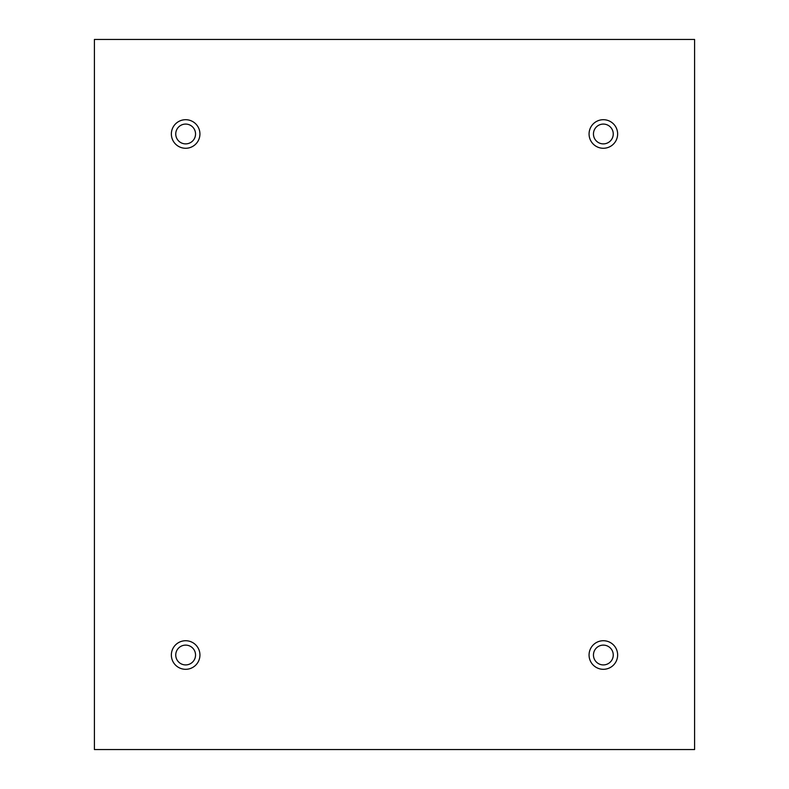 <?xml version="1.0" encoding="UTF-8"?>
<svg xmlns="http://www.w3.org/2000/svg" width="789" height="789" viewBox="0 0 789 789"><rect width="100%" height="100%" fill="white"/><g stroke="black" fill="none" stroke-linecap="round" stroke-linejoin="round"><path stroke-width="1.18" d="M694.586 39.45L94.414 39.45L94.414 749.55L694.586 749.55L694.586 39.45M185.652 148.273A14.291 14.291 0 0 1 173.274 126.842A14.291 14.291 0 0 1 198.019 126.842A14.291 14.291 0 0 1 185.652 148.273M603.348 148.273A14.291 14.291 0 0 1 590.981 126.842A14.291 14.291 0 0 1 615.726 126.842A14.291 14.291 0 0 1 603.348 148.273M603.348 669.309A14.291 14.291 0 0 1 590.981 647.868A14.291 14.291 0 0 1 615.726 647.868A14.291 14.291 0 0 1 603.348 669.309M185.652 669.309A14.291 14.291 0 0 1 173.274 647.868A14.291 14.291 0 0 1 198.019 647.868A14.291 14.291 0 0 1 185.652 669.309M175.75 655.018A9.892 9.892 0 0 1 190.593 646.447A9.892 9.892 0 0 1 190.593 663.588A9.892 9.892 0 0 1 175.75 655.018M593.456 655.018A9.892 9.892 0 0 1 608.299 646.447A9.892 9.892 0 0 1 608.299 663.588A9.892 9.892 0 0 1 593.456 655.018M593.456 133.982A9.892 9.892 0 0 1 608.299 125.412A9.892 9.892 0 0 1 608.299 142.553A9.892 9.892 0 0 1 593.456 133.982M175.75 133.982A9.892 9.892 0 0 1 190.593 125.412A9.892 9.892 0 0 1 190.593 142.553A9.892 9.892 0 0 1 175.75 133.982"/></g></svg>
